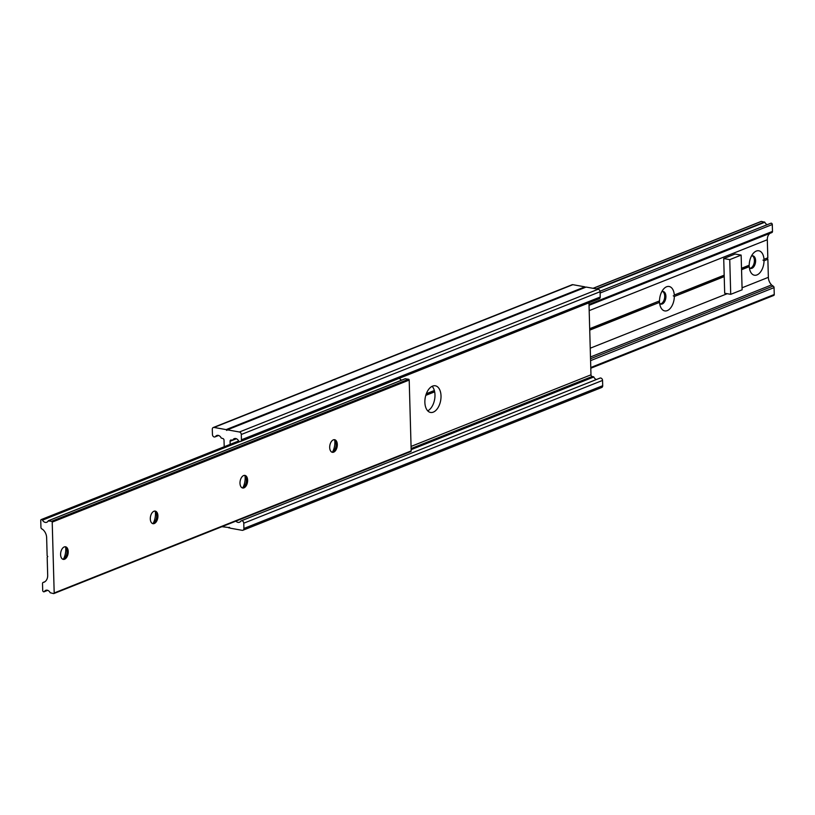 <?xml version="1.0" encoding="UTF-8"?>
<svg xmlns="http://www.w3.org/2000/svg" width="815" height="815" viewBox="0 0 815 815"><rect width="100%" height="100%" fill="white"/><g stroke="black" fill="none" stroke-linecap="round" stroke-linejoin="round"><path stroke-width="1.22" d="M230.146 444.389L230.064 441.251A1.508 1.151 68.3 0 1 231.226 440.029L232.795 440.12A4.187 3.209 68.3 0 1 234.262 438.653A4.187 3.209 68.3 0 1 238.367 440.518A2.17 1.661 -111.7 0 0 240.496 441.486A2.17 1.661 -111.7 0 0 241.434 439.784L241.291 434.497A2.262 1.732 -111.7 0 0 239.416 432.001L227.334 429.831L226.753 430.442L226.132 429.617L584.915 286.849L572.843 284.68A2.262 1.732 -111.7 0 0 572.069 284.751L213.275 427.518A2.262 1.732 -111.7 0 0 212.297 429.291L212.45 434.578A2.17 1.661 -111.7 0 0 214.987 436.911A2.17 1.661 -111.7 0 0 215.588 436.433A4.187 3.209 68.3 0 1 216.739 435.516A4.187 3.209 68.3 0 1 221.201 438.032L222.77 438.511A1.508 1.151 68.3 0 1 224.023 440.171L224.207 446.763M596.417 379.515A4.187 3.209 68.3 0 1 593.799 376.968L592.23 376.489A1.508 1.151 68.3 0 1 590.977 374.829L588.97 302.823M441.017 395.907A13.549 7.844 100.2 0 0 435.332 385.79A13.549 7.844 100.2 0 0 425.226 397.73A13.549 7.844 100.2 0 0 430.554 412.451A13.549 7.844 100.2 0 0 441.017 395.907M427.722 410.841A13.549 7.844 100.2 0 0 434.976 394.827A13.549 7.844 100.2 0 0 432.123 386.31M227.334 429.831L586.128 287.063L598.2 289.233A2.262 1.732 -111.7 0 1 600.074 291.729L600.227 297.017A2.17 1.661 -111.7 0 1 599.28 298.718L240.496 441.486M585.323 287.379L584.915 286.849M226.132 429.617L214.05 427.447A2.262 1.732 -111.7 0 0 213.275 427.518M221.925 526.694L229.677 527.621M228.872 527.937L229.463 527.325L230.085 528.151L242.157 530.32A2.262 1.732 -111.7 0 0 242.931 530.249A2.262 1.732 -111.7 0 0 243.909 528.477L243.767 523.189A2.17 1.661 -111.7 0 0 241.22 520.856A2.17 1.661 -111.7 0 0 240.619 521.335A4.187 3.209 68.3 0 1 239.467 522.252A4.187 3.209 68.3 0 1 235.912 521.121M242.931 530.249L601.725 387.482A2.262 1.732 -111.7 0 0 602.703 385.709L602.55 380.422A2.17 1.661 -111.7 0 0 600.013 378.089L241.22 520.856M332.642 451.867A12.419 7.192 100.2 0 0 334.873 442.708L334.833 441.261A12.419 7.192 100.2 0 0 334.731 440.222M242.941 487.553A12.419 7.192 100.2 0 0 245.172 478.405L245.132 476.958A12.419 7.192 100.2 0 0 245.03 475.919M153.251 523.25A12.419 7.192 100.2 0 0 155.482 514.092L155.441 512.645A12.419 7.192 100.2 0 0 155.339 511.606M63.55 558.937A12.419 7.192 100.2 0 0 65.781 549.789L65.74 548.342A12.419 7.192 100.2 0 0 65.638 547.303M47.178 557.185L47.769 556.574L47.138 555.738L46.638 537.666A9.026 6.928 -111.7 0 0 43.419 530.076A5.939 4.554 -111.7 0 0 41.871 528.935A1.508 1.151 68.3 0 1 40.944 527.376L40.75 520.49A1.202 0.917 68.3 0 1 42.492 520.153A4.187 3.209 -111.7 0 0 46.74 522.272A4.187 3.209 -111.7 0 0 48.177 520.897L51.59 521.294A0.754 0.581 68.3 0 1 52.211 522.12L54.187 592.974A0.754 0.581 68.3 0 1 53.607 593.585L50.184 592.75A4.187 3.209 -111.7 0 0 45.772 590.325A4.187 3.209 -111.7 0 0 44.479 591.445A1.202 0.917 68.3 0 1 42.706 590.488L42.512 583.601A1.508 1.151 68.3 0 1 43.368 582.358A5.939 4.554 -111.7 0 0 44.153 582.155A5.939 4.554 -111.7 0 0 44.866 581.767A9.026 6.928 -111.7 0 0 47.688 575.258L47.178 557.185M405.198 378.792L408.58 379.24A0.754 0.581 68.3 0 1 409.201 380.065L411.188 450.919A0.754 0.581 68.3 0 1 410.597 451.53M399.533 378.201A4.187 3.209 -111.7 0 0 401.642 380.157M333.671 452.152A6.398 3.708 100.2 0 0 337.288 445.571A6.398 3.708 100.2 0 0 334.639 439.713A6.398 3.708 100.2 0 0 329.861 445.357A6.398 3.708 100.2 0 0 332.377 452.305A6.398 3.708 100.2 0 0 333.671 452.152M243.98 487.849A6.398 3.708 100.2 0 0 247.597 481.268A6.398 3.708 100.2 0 0 244.938 475.41A6.398 3.708 100.2 0 0 240.16 481.044A6.398 3.708 100.2 0 0 242.676 488.002A6.398 3.708 100.2 0 0 243.98 487.849M154.28 523.536A6.398 3.708 100.2 0 0 157.896 516.955A6.398 3.708 100.2 0 0 155.237 511.097A6.398 3.708 100.2 0 0 150.469 516.741A6.398 3.708 100.2 0 0 152.986 523.688A6.398 3.708 100.2 0 0 154.28 523.536M64.589 559.233A6.398 3.708 100.2 0 0 68.195 552.652A6.398 3.708 100.2 0 0 65.546 546.794A6.398 3.708 100.2 0 0 60.768 552.427A6.398 3.708 100.2 0 0 63.285 559.385A6.398 3.708 100.2 0 0 64.589 559.233M62.694 559.182A6.398 3.708 100.2 0 0 63.376 559.019A6.398 3.708 100.2 0 0 64.996 557.766A6.398 3.708 100.2 0 0 67.003 550.981A6.398 3.708 100.2 0 0 66.585 548.903A6.398 3.708 100.2 0 0 64.925 546.773M152.395 523.495A6.398 3.708 100.2 0 0 153.077 523.322A6.398 3.708 100.2 0 0 154.697 522.079A6.398 3.708 100.2 0 0 156.286 513.206A6.398 3.708 100.2 0 0 154.626 511.076M242.086 487.798A6.398 3.708 100.2 0 0 242.768 487.635A6.398 3.708 100.2 0 0 244.388 486.382A6.398 3.708 100.2 0 0 246.395 479.597A6.398 3.708 100.2 0 0 245.987 477.519A6.398 3.708 100.2 0 0 244.317 475.389M331.787 452.111A6.398 3.708 100.2 0 0 332.469 451.938A6.398 3.708 100.2 0 0 334.089 450.695A6.398 3.708 100.2 0 0 335.678 441.822A6.398 3.708 100.2 0 0 334.018 439.693M426.174 394.144L434.446 390.854M426.337 393.696L434.354 390.507M589.703 329.066L659.518 300.908A12.419 7.192 -79.8 0 1 663.451 289.182A12.419 7.192 -79.8 0 1 674.29 295.03L724.178 275.175L723.72 258.549L735.11 254.015L741.141 255.105L729.751 259.628L730.719 294.337L724.688 293.247L724.178 275.175M589.734 330.136L659.559 302.355L659.376 301.346M589.693 328.69L659.518 300.908M674.29 295.03L724.189 275.552M741.528 268.655L749.219 265.211A12.419 7.192 -79.8 0 1 753.141 253.496A12.419 7.192 -79.8 0 1 763.991 259.333L767.822 257.815L767.312 239.742A9.026 6.928 68.3 0 1 770.053 233.294M673.272 295.814L674.331 296.477L724.219 276.621M741.558 269.724L749.26 266.658L749.067 265.659M763.991 259.333L767.822 257.815M762.972 260.128L764.032 260.78L767.862 259.262L767.231 258.426M741.518 268.278L749.219 265.211M590.793 368.237L773.73 295.448A1.202 0.917 -111.7 0 0 774.25 294.51L774.056 287.624A1.508 1.151 -111.7 0 0 773.129 286.065A5.939 4.554 68.3 0 1 771.581 284.924A9.026 6.928 68.3 0 1 768.362 277.334L767.862 259.262M425.776 395.377L434.66 391.842M764.032 260.78A12.419 7.192 -79.8 0 1 758.337 274.166A12.419 7.192 -79.8 0 1 750.055 270.702A12.419 7.192 -79.8 0 1 749.26 266.658M674.331 296.477A12.419 7.192 -79.8 0 1 668.636 309.863A12.419 7.192 -79.8 0 1 660.364 306.389A12.419 7.192 -79.8 0 1 659.559 302.355M771.836 232.581L589.041 305.319L771.632 232.642A1.508 1.151 -111.7 0 0 772.488 231.399L772.294 224.512A1.202 0.917 -111.7 0 0 770.888 223.229L600.013 291.22M767.282 224.665A4.187 3.209 68.3 0 1 764.816 222.251L761.393 221.415A0.754 0.581 -111.7 0 0 760.935 221.599M662.605 291.505A6.398 3.708 -79.8 0 1 664.622 297.699A6.398 3.708 -79.8 0 1 661.057 303.751A6.398 3.708 -79.8 0 1 660.374 303.924M752.306 255.818A6.398 3.708 -79.8 0 1 754.313 262.002A6.398 3.708 -79.8 0 1 750.758 268.064A6.398 3.708 -79.8 0 1 750.075 268.227M751.45 256.063A6.398 3.708 -79.8 0 1 752.928 255.839A6.398 3.708 -79.8 0 1 755.576 261.697A6.398 3.708 -79.8 0 1 751.97 268.278A6.398 3.708 -79.8 0 1 750.666 268.43A6.398 3.708 -79.8 0 1 749.362 267.697M661.749 291.75A6.398 3.708 -79.8 0 1 663.227 291.526A6.398 3.708 -79.8 0 1 665.896 295.937A6.398 3.708 -79.8 0 1 662.269 303.964A6.398 3.708 -79.8 0 1 660.965 304.117A6.398 3.708 -79.8 0 1 659.661 303.394M729.751 259.628L723.72 258.549M730.719 294.337L742.119 289.804L741.141 255.105M411.055 446.426L590.977 374.829M230.064 441.251L232.55 440.263M214.05 427.447L572.843 284.68M215.588 436.433L218.216 435.393M243.909 528.477L602.703 385.709M243.767 523.189L602.55 380.422M411.147 449.646L593.799 376.968M411.137 449.299L593.534 376.724M411.117 448.556L592.23 376.489M232.764 440.171L236.37 438.725L232.795 440.12M241.434 439.784L600.227 297.017M241.291 434.497L600.074 291.729M239.416 432.001L598.2 289.233M411.188 450.919L54.187 592.974M47.474 590.254L44.479 591.445M44.866 581.767L43.368 582.358M239.967 441.577L42.492 520.153M405.473 378.68L48.482 520.734M408.58 379.24L51.59 521.294M409.201 380.065L52.211 522.12M590.773 367.514L774.25 294.51M590.58 360.627L774.056 287.624M590.529 358.722L773.129 286.065M590.478 356.98L771.581 284.924M590.233 348.209L727.214 293.706M742.058 287.797L768.362 277.334M589.184 310.617L767.312 239.742M589.011 304.413L772.488 231.399M600.115 293.033L772.294 224.512M597.018 289.019L764.816 222.251M596.315 288.897L764.501 221.975M593.218 288.337L761.393 221.415M214.987 436.911L218.583 435.485M232.662 440.243L236.421 438.745M410.862 451.51L53.861 593.565M47.718 590.335L44.112 591.772M44.947 581.706L43.164 582.419M238.724 440.976L41.27 519.552M405.32 378.69L48.33 520.744M593.076 288.306L761.139 221.436"/></g></svg>
